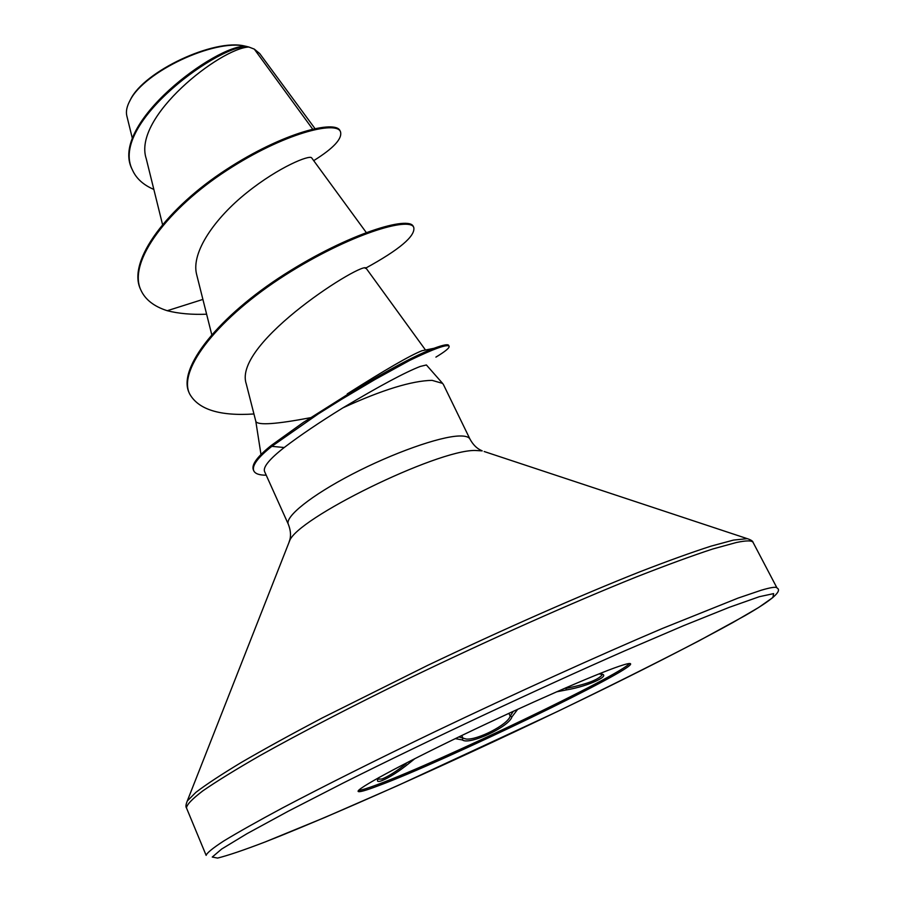 <?xml version="1.0" encoding="UTF-8"?>
<svg xmlns="http://www.w3.org/2000/svg" width="904" height="904" viewBox="0 0 904 904"><rect width="100%" height="100%" fill="white"/><g stroke="black" fill="none" stroke-linecap="round" stroke-linejoin="round"><path stroke-width="1.36" d="M377.94 779.191L382.019 778.999C388.437 776.412 396.506 771.304 406.224 763.643M458.859 736.918L466.17 739.043C477.357 740.286 508.025 724.624 510.206 716.126L513.336 711.279M629.455 663.513C620.551 674.994 440.056 761.484 377.895 784.435C367.725 788.254 361.295 790.243 358.617 790.379M378.471 785.723C365.702 790.548 358.922 792.446 358.131 791.418C356.255 788.989 400.054 765.157 463.413 734.726C526.682 704.34 594.922 674.452 619.104 666.293C626.348 663.83 630.167 663.005 630.563 663.796C635.433 669.197 443.457 761.676 378.471 785.723M414.846 758.648L410.1 762.49C398.913 771.496 389.466 777.576 381.759 780.717C377.228 782.344 376.279 781.282 378.923 777.542M314.942 128.537L259.719 53.573L254.284 49.11L248.849 47.019C220.689 48.115 132.312 116.921 146.233 158.686L162.494 224.361M266.217 475.188C259.346 475.221 255.199 473.775 253.787 470.837L253.357 469.877C251.301 464.735 257.312 456.565 271.392 445.356L303.348 422.428L350.503 392.641C393.24 367.092 415.535 355.408 433.965 348.3C443.016 344.978 447.909 343.983 448.633 345.328L449.096 346.255C447.152 343.972 433.999 348.695 409.625 360.447L374.934 379.544L341.429 399.41L318.072 414.055L271.844 446.339L271.392 445.356M442.587 383.386L426.394 364.967L420.247 366.448C405.263 372.233 379.499 386.019 342.966 407.817C382.064 389.906 411.761 380.753 432.055 380.358L442.587 383.386L443.468 384.641L470.012 439.174C468.86 436.847 465.21 435.796 459.051 435.999C439.423 436.587 392.731 453.096 352.018 474.284C311.225 495.448 284.59 516.873 288.331 524.286C290.534 529.925 291.065 534.998 289.924 539.507L288.749 543.055M310.456 417.704C276.466 424.179 258.284 425.456 255.877 421.558L246.204 383.68C232.418 342.661 366.549 258.815 366.188 268.454M312.614 129.057L254.284 49.11M366.244 232.497L311.643 157.838C309.62 154.652 278.963 166.901 247.018 192.507C214.836 218.113 190.981 252.318 196.586 274.285L211.728 334.536M350.503 392.641L347.26 393.884C384.991 369.917 409.885 355.543 421.931 350.741L433.965 348.3M246.216 46.353L245.447 46.206C214.463 38.702 144.131 71.71 130.142 100.31C126.888 106.163 125.769 111.305 126.786 115.735L132.47 138.843M202.903 299.416L167.263 310.716C154.064 306.512 145.284 299.665 140.922 290.173C127.136 261.471 168.89 208.033 226.475 170.641C284.082 132.945 336.401 120.594 340.458 131.668C342.559 138.549 333.632 148.211 313.699 160.652M153.838 189.422C143.521 185.037 136.459 178.698 132.639 170.404C107.768 123.159 224.068 41.177 248.769 46.997L248.849 47.019M140.922 290.173L140.527 289.28C126.729 260.555 168.46 207.095 226.045 169.715C283.641 132.029 335.96 119.701 340.04 130.809L340.458 131.668M132.447 169.986L132.244 169.556C108.073 124.21 216.926 44.149 245.956 46.319L248.769 46.997M288.331 524.286L264.567 471.515C262.894 467.108 269.437 459.108 284.206 447.525C299.879 435.558 319.474 422.326 342.966 407.817M167.263 310.716C178.574 313.609 191.693 314.773 206.632 314.219M365.284 268.364C399.5 249.64 415.659 235.978 413.749 227.379C409.761 216.485 349.825 233.978 284.952 275.291C219.706 316.886 177.24 369.194 189.637 393.895C198.371 409.546 219.808 416.236 253.934 413.976M435.909 357.125C445.276 351.464 449.672 347.848 449.096 346.255M413.749 227.379L413.309 226.486C409.297 215.559 349.362 233.017 284.5 274.319C219.254 315.903 176.822 368.244 189.23 392.969L189.637 393.895M253.787 470.837C251.73 465.707 257.753 457.537 271.844 446.339L284.206 447.525M246.871 46.499L244.498 45.98C213.954 38.533 144.425 71.1 130.594 99.327L129.193 102.107M517.709 709.278L511.958 716.849C509.121 726.85 469.074 745.495 462.362 739.924L455.311 738.636M599.16 673.83C614.211 674.101 589.521 686.159 565.994 689.989L556.548 691.842M565.814 687.808L566.073 688.339C585.769 684.475 597.736 680.068 601.951 675.13M462.362 739.924L462.938 738.127L461.741 735.54M508.884 713.335L510.206 716.126L511.958 716.849M566.073 688.339L565.994 689.989M410.1 762.49L409.026 761.609M776.999 587.973C776.333 586.572 771.078 587.329 761.213 590.233L738.116 598.075L662.18 628.551C598.256 655.705 514.952 693.47 435.332 731.517C376.38 759.857 323.553 786.299 282.669 807.848C257.742 821.216 238.125 832.256 223.819 840.946C212.666 848.212 206.779 853.026 206.146 855.376L186.484 807.939C186.721 804.673 192.19 798.966 202.869 790.83C216.677 781.305 235.786 769.519 260.182 755.484C300.275 733.042 352.311 706.069 410.608 677.638C489.403 639.591 572.243 602.708 636.246 577.001C666.542 565.113 692.035 555.779 712.714 548.999L736.297 542.524C746.478 540.377 752.083 540.366 753.134 542.502L776.999 587.973C782.706 590.888 771.982 600.143 744.839 615.748L698.894 640.879C656.993 662.621 609.793 686.181 557.316 711.584L397.771 785.599L325.101 817.363L265.154 841.963M265.2 841.94C346.786 809.984 491.087 744.433 607.872 687.017C657.389 662.564 700.781 640.224 733.042 622.427L758.716 607.454L772.897 597.499L773.632 593.612L759.337 596.696L729.257 607.33L683.808 625.579L624.935 650.767C536.84 689.458 427.626 740.738 343.43 782.909L288.082 811.317L246.995 833.68L221.706 849.014L212.259 857.048L217.582 858.077C227.774 855.557 243.651 850.178 265.2 841.94M484.171 451.514L747.28 538.66L733.506 540.083L711.222 546.084C691.876 552.299 668.112 560.864 639.953 571.769C580.447 595.352 503.166 629.365 427.479 665.468L321.948 718.081C290.941 734.443 264.07 749.224 241.334 762.434C221.31 774.525 206.18 784.48 195.931 792.322L187.275 800.989C185.828 804.594 185.557 806.91 186.484 807.939M470.012 439.174C472.939 444.486 476.498 448.135 480.679 450.147L482.227 450.881L474.894 450.463C436.214 450.068 296.037 518.862 289.495 541.157L187.275 800.989M747.28 538.66C750.987 539.857 752.93 541.134 753.134 542.502M255.821 421.4L260.985 454.475M366.244 268.409L425.298 349.746M132.639 170.404L132.244 169.556M130.594 99.327L130.119 100.287M244.498 45.98L245.447 46.206M599.024 673.887L601.894 674.418M377.985 779.316L379.047 777.474"/></g></svg>
